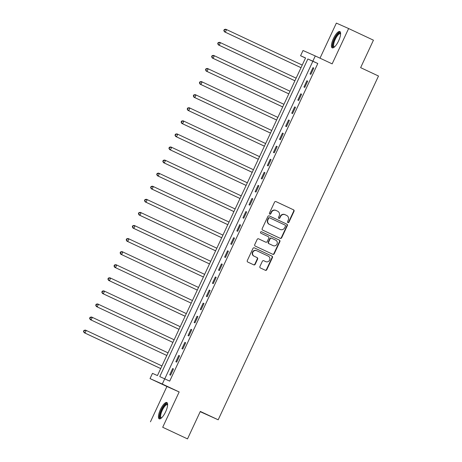 <?xml version="1.0" encoding="UTF-8"?>
<svg xmlns="http://www.w3.org/2000/svg" width="462" height="462" viewBox="0 0 462 462"><rect width="100%" height="100%" fill="white"/><g stroke="black" fill="none" stroke-linecap="round" stroke-linejoin="round"><path stroke-width="0.69" d="M287.918 222.626A0.791 0.751 114 0 0 288.935 222.222L294.023 211.307A1.132 1.074 114 0 0 293.526 209.823L275.987 201.605A1.132 1.074 114 0 0 274.538 202.177L269.444 213.092A0.791 0.751 114 0 0 269.808 214.131A0.791 0.751 114 0 0 270.807 213.727L271.465 212.318A3.627 3.442 114 0 1 276.12 210.493L277.581 211.174A3.627 3.442 114 0 1 279.163 215.927L278.505 217.336A0.791 0.751 114 0 0 278.869 218.382A0.791 0.751 114 0 0 279.874 217.977L280.532 216.562A3.627 3.442 114 0 1 285.181 214.738L286.642 215.425A3.627 3.442 114 0 1 288.23 220.172L287.572 221.587A0.791 0.751 114 0 0 287.918 222.626M287.774 222.534A0.791 0.751 114 0 0 288.6 222.078L293.693 211.163A1.132 1.074 114 0 0 293.197 209.679L275.872 201.559M269.652 214.039A0.791 0.751 114 0 0 270.478 213.583L271.136 212.168L271.465 212.318M278.713 218.289A0.791 0.751 114 0 0 279.539 217.827L280.197 216.418L280.532 216.562M165.615 411.827A9.009 2.83 -64.9 0 0 166.857 402.523A9.009 2.83 -64.9 0 0 160.447 409.528A9.009 2.83 -64.9 0 0 159.211 418.832A9.009 2.83 -64.9 0 0 165.615 411.827M338.611 40.841A9.009 2.83 -64.9 0 0 339.847 31.537A9.009 2.83 -64.9 0 0 333.443 38.542A9.009 2.83 -64.9 0 0 332.207 47.846A9.009 2.83 -64.9 0 0 338.611 40.841M259.921 266.487A1.132 1.074 114 0 0 260.418 267.972L265.338 270.276A1.132 1.074 114 0 0 266.793 269.71L272.441 257.588A1.132 1.074 114 0 0 271.951 256.104L254.412 247.88A1.132 1.074 114 0 0 252.957 248.452L247.303 260.574A1.132 1.074 114 0 0 247.799 262.058L253.742 264.841A1.132 1.074 114 0 0 255.197 264.27L257.617 259.084A1.132 1.074 114 0 0 257.12 257.6L254.175 256.219A3.032 2.876 114 0 1 252.835 252.275A3.032 2.876 114 0 1 256.733 250.722L268.283 256.139A3.032 2.876 114 0 1 269.617 260.077A3.032 2.876 114 0 1 265.719 261.631L263.796 260.73A1.132 1.074 114 0 0 262.341 261.301L259.921 266.487M164.732 378.805L162.289 384.038L150.029 378.592L152.472 373.36L157.444 375.566L305.549 57.952L300.577 55.74L303.02 50.508L315.275 55.954L312.838 61.186L307.865 58.98L159.76 376.594L169.693 381.133L317.798 63.513L312.838 61.186M315.275 55.954L332.155 63.866L348.625 28.546L373.44 40.182L360.631 67.648L378.499 76.028L218.191 419.802L200.323 411.428L187.514 438.9L162.699 427.269L179.164 391.949L162.289 384.038M280.238 238.328A1.132 1.074 114 0 0 281.687 237.763L287.341 225.641A1.132 1.074 114 0 0 286.844 224.157L269.306 215.933A1.132 1.074 114 0 0 267.85 216.505L262.202 228.626A1.132 1.074 114 0 0 262.693 230.111L280.238 238.328M272.568 254.204A1.132 1.074 114 0 0 273.908 253.586L279.562 241.464L279.891 241.614L274.237 253.736A1.132 1.074 114 0 1 272.788 254.302L255.249 246.084A1.132 1.074 114 0 1 254.753 244.6L257.172 239.414A1.132 1.074 114 0 1 258.622 238.842L265.737 242.175A1.132 1.074 114 0 0 267.192 241.603L268.797 238.161A1.132 1.074 114 0 0 268.301 236.683L260.897 233.206A0.791 0.751 114 0 1 260.545 232.178A0.791 0.751 114 0 1 261.55 231.762L261.567 231.768A0.791 0.751 114 0 0 261.55 231.762M261.567 231.768L279.394 240.13A1.132 1.074 114 0 1 279.891 241.614M187.514 438.9L162.699 427.269M348.625 28.546L336.365 23.1L320.01 58.172M317.798 63.513L312.832 61.307L164.772 378.823M312.959 67.683L310.031 73.96L310.857 74.33L313.785 68.047L312.959 67.683L313.779 68.064M306.86 80.763L303.932 87.041L304.758 87.41L307.686 81.133L306.86 80.763L307.68 81.145M300.756 93.844L297.828 100.121L298.66 100.491L301.588 94.213L300.756 93.844L301.582 94.231M294.658 106.924L291.73 113.202L292.562 113.571L295.489 107.294L294.658 106.924L295.478 107.311M288.559 120.005L285.632 126.288L286.457 126.652L289.385 120.374L288.559 120.005L289.379 120.391M282.461 133.085L279.533 139.368L280.359 139.732L283.287 133.454L282.461 133.085L283.281 133.472M276.357 146.171L273.429 152.448L274.261 152.818L277.188 146.535L276.357 146.171L277.177 146.552M270.258 159.251L267.331 165.529L268.162 165.898L271.09 159.621L270.258 159.251L271.079 159.633M264.16 172.332L261.232 178.609L262.058 178.979L264.986 172.701L264.16 172.332L264.98 172.719M258.062 185.412L255.134 191.69L255.96 192.059L258.887 185.782L258.062 185.412L258.882 185.799M251.957 198.493L249.03 204.776L249.861 205.14L252.789 198.862L251.957 198.493L252.778 198.879M245.859 211.579L242.931 217.856L243.757 218.226L246.685 211.942L245.859 211.579L246.679 211.96M239.761 224.659L236.833 230.936L237.659 231.306L240.587 225.023L239.761 224.659L240.581 225.04M233.657 237.739L230.729 244.017L231.56 244.386L234.488 238.109L233.657 237.739L234.482 238.121M227.558 250.82L224.63 257.097L225.462 257.467L228.39 251.189L227.558 250.82L228.378 251.207M221.46 263.9L218.532 270.178L219.358 270.547L222.286 264.27L221.46 263.9L222.28 264.287M215.361 276.981L212.433 283.264L213.259 283.628L216.187 277.35L215.361 276.981L216.181 277.367M209.257 290.067L206.329 296.344L207.161 296.714L210.089 290.431L209.257 290.067L210.077 290.448M203.159 303.147L200.231 309.424L201.062 309.794L203.99 303.511L203.159 303.147L203.979 303.528M197.06 316.227L194.132 322.505L194.958 322.874L197.886 316.597L197.06 316.227L197.88 316.609M190.962 329.308L188.034 335.585L188.86 335.955L191.788 329.677L190.962 329.308L191.782 329.695M184.858 342.388L181.93 348.671L182.761 349.035L185.689 342.758L184.858 342.388L185.678 342.775M178.759 355.469L175.831 361.752L176.657 362.116L179.585 355.838L178.759 355.469L179.579 355.856M172.661 368.555L169.733 374.832L170.559 375.202L173.487 368.919L172.661 368.555L173.481 368.936M200.208 411.677L218.191 419.802M179.164 391.949L166.909 386.498L150.439 421.818M166.909 386.498L150.029 378.592M305.503 58.05L300.577 55.74M312.832 61.307L307.865 58.98M284.852 214.593A3.627 3.442 114 0 0 280.197 216.418M275.785 210.343A3.627 3.442 114 0 0 271.136 212.168M280.018 238.23A1.132 1.074 114 0 0 281.358 237.612L287.012 225.491A1.132 1.074 114 0 0 286.515 224.006L269.19 215.887M285.452 226.132A0.791 0.751 114 0 0 285.1 225.092L269.71 217.873A0.791 0.751 114 0 0 268.688 218.272L267.995 219.762A3.627 3.442 114 0 0 269.583 224.515L280.105 229.447A3.627 3.442 114 0 0 284.754 227.622L285.452 226.132M269.363 217.723L269.375 217.729A0.791 0.751 114 0 0 268.358 218.128L268.688 218.272M279.891 229.354A3.627 3.442 114 0 1 279.776 229.296L269.248 224.365A3.627 3.442 114 0 1 267.665 219.617L268.358 218.128M258.512 238.796L265.407 242.03A1.132 1.074 114 0 0 265.425 242.036A1.132 1.074 114 0 0 265.442 242.048M261.469 231.733L279.394 240.13M273.117 245.634A3.032 2.876 114 0 0 277.021 244.08A3.032 2.876 114 0 0 275.681 240.142L271.616 238.23A1.132 1.074 114 0 0 270.16 238.802L268.555 242.244A1.132 1.074 114 0 0 269.051 243.728L272.788 245.489A3.032 2.876 114 0 0 272.886 245.536M271.575 238.219L271.281 238.086A1.132 1.074 114 0 0 269.831 238.658L270.16 238.802M272.788 245.489L268.717 243.584A1.132 1.074 114 0 1 268.226 242.1L269.831 238.658M279.562 241.464A1.132 1.074 114 0 0 279.065 239.98M265.488 261.527A3.032 2.876 114 0 1 265.436 261.509A3.032 2.876 114 0 1 265.39 261.486L263.681 260.683M256.635 250.681L256.404 250.577A3.032 2.876 114 0 0 252.506 252.131A3.032 2.876 114 0 0 253.84 256.069L254.175 256.219M253.523 264.743A1.132 1.074 114 0 0 254.862 264.125L257.282 258.939A1.132 1.074 114 0 0 256.791 257.455L253.84 256.069M265.119 270.178A1.132 1.074 114 0 0 266.459 269.56L272.112 257.438A1.132 1.074 114 0 0 271.616 255.954L254.296 247.834M302.229 65.067L226.524 29.58L225.306 32.196L224.474 31.826L301.005 67.7M224.134 30.694L224.619 29.649L224.289 29.504L223.799 30.55L225.306 32.196L301.01 67.683M224.289 29.504L225.699 29.21L226.524 29.58L224.619 29.649M224.474 31.826L223.799 30.55M296.13 78.147L220.426 42.66L219.202 45.276L218.376 44.906L294.9 80.781M218.029 43.774L218.52 42.729L218.185 42.585L217.7 43.63L219.202 45.276L294.912 80.763M218.185 42.585L219.594 42.29L220.426 42.66L218.52 42.729M218.376 44.906L217.7 43.63M290.032 91.228L214.322 55.74L213.103 58.356L212.277 57.993L288.802 93.861M211.931 56.861L212.422 55.81L212.087 55.665L211.602 56.711L213.103 58.356L288.808 93.844M212.087 55.665L213.496 55.376L214.322 55.74L212.422 55.81M212.277 57.993L211.602 56.711M283.928 104.308L208.223 68.826L207.005 71.443L206.173 71.073L282.704 106.941M205.833 69.941L206.318 68.896L205.988 68.746L205.498 69.791L207.005 71.443L282.709 106.924M205.988 68.746L207.398 68.457L208.223 68.826L206.318 68.896M206.173 71.073L205.498 69.791M277.829 117.388L202.125 81.907L200.906 84.523L200.075 84.153L276.599 120.022M199.734 83.021L200.219 81.976L199.89 81.826L199.399 82.871L200.906 84.523L276.611 120.005M199.89 81.826L201.293 81.537L202.125 81.907L200.219 81.976M200.075 84.153L199.399 82.871M334.292 47.118A7.796 2.449 115.1 0 1 332.848 45.68A7.796 2.449 115.1 0 1 336.088 36.325A7.796 2.449 115.1 0 1 340.627 33.605M340.621 33.94A7.219 2.264 -64.9 0 0 340.378 33.761A7.219 2.264 -64.9 0 0 336.117 37.693A7.219 2.264 -64.9 0 0 333.639 45.501A7.219 2.264 -64.9 0 0 334.257 46.829A7.219 2.264 -64.9 0 0 334.546 46.899M340.24 31.872A8.951 2.807 -64.9 0 0 335.042 37.353A8.951 2.807 -64.9 0 0 332.265 46.518A8.951 2.807 -64.9 0 0 332.715 47.927M161.302 418.104A7.796 2.449 115.1 0 1 161.59 410.054A7.796 2.449 115.1 0 1 167.631 404.591M167.625 404.926A7.219 2.264 -64.9 0 0 167.388 404.747A7.219 2.264 -64.9 0 0 162.254 410.36A7.219 2.264 -64.9 0 0 161.261 417.815A7.219 2.264 -64.9 0 0 161.55 417.885M167.244 402.858A8.951 2.807 -64.9 0 0 161.261 409.909A8.951 2.807 -64.9 0 0 159.719 418.918M271.731 130.475L196.027 94.987L194.802 97.603L193.976 97.234L270.501 133.108M193.63 96.102L194.121 95.056L193.786 94.906L193.301 95.957L194.802 97.603L270.513 133.091M193.786 94.906L195.195 94.618L196.027 94.987L194.121 95.056M193.976 97.234L193.301 95.957M265.633 143.555L189.922 108.068L188.704 110.684L187.878 110.314L264.403 146.188M187.532 109.182L188.017 108.137L187.688 107.993L187.202 109.038L188.704 110.684L264.408 146.171M187.688 107.993L189.097 107.698L189.922 108.068L188.017 108.137M187.878 110.314L187.202 109.038M259.529 156.635L183.824 121.148L182.606 123.764L181.774 123.4L258.304 159.269M181.433 122.263L181.918 121.217L181.589 121.073L181.098 122.118L182.606 123.764L258.31 159.251M181.589 121.073L182.998 120.778L183.824 121.148L181.918 121.217M181.774 123.4L181.098 122.118M253.43 169.716L177.726 134.228L176.507 136.844L175.675 136.481L252.2 172.349M175.329 135.349L175.82 134.298L175.491 134.153L175 135.199L176.507 136.844L252.212 172.332M175.491 134.153L176.894 133.865L177.726 134.228L175.82 134.298M175.675 136.481L175 135.199M247.332 182.796L171.627 147.314L170.403 149.931L169.577 149.561L246.102 185.429M169.231 148.429L169.721 147.384L169.387 147.234L168.901 148.279L170.403 149.931L246.107 185.412M169.387 147.234L170.796 146.945L171.627 147.314L169.721 147.384M169.577 149.561L168.901 148.279M241.228 195.876L165.523 160.395L164.305 163.011L163.479 162.641L240.003 198.51M163.132 161.509L163.617 160.464L163.288 160.314L162.803 161.365L164.305 163.011L240.009 198.498M163.288 160.314L164.697 160.025L165.523 160.395L163.617 160.464M163.479 162.641L162.803 161.365M235.129 208.963L159.425 173.475L158.206 176.091L157.375 175.722L233.905 211.596M157.034 174.59L157.519 173.545L157.19 173.394L156.699 174.445L158.206 176.091L233.911 211.579M157.19 173.394L158.599 173.106L159.425 173.475L157.519 173.545M157.375 175.722L156.699 174.445M229.031 222.043L153.326 186.556L152.108 189.172L151.276 188.802L227.801 224.676M150.93 187.67L151.421 186.625L151.091 186.481L150.6 187.526L152.108 189.172L227.812 224.659M151.091 186.481L152.495 186.186L153.326 186.556L151.421 186.625M151.276 188.802L150.6 187.526M222.932 235.123L147.222 199.636L146.004 202.252L145.178 201.888L221.702 237.757M144.831 200.756L145.322 199.705L144.987 199.561L144.502 200.606L146.004 202.252L221.708 237.739M144.987 199.561L146.396 199.272L147.222 199.636L145.322 199.705M145.178 201.888L144.502 200.606M216.828 248.204L141.124 212.716L139.905 215.332L139.079 214.969L215.604 250.837M138.733 213.837L139.218 212.786L138.889 212.641L138.398 213.687L139.905 215.332L215.61 250.82M138.889 212.641L140.298 212.353L141.124 212.716L139.218 212.786M139.079 214.969L138.398 213.687M210.73 261.284L135.025 225.803L133.807 228.419L132.975 228.049L209.505 263.918M132.634 226.917L133.12 225.872L132.79 225.722L132.299 226.767L133.807 228.419L209.511 263.9M132.79 225.722L134.199 225.433L135.025 225.803L133.12 225.872M132.975 228.049L132.299 226.767M204.631 274.37L128.927 238.883L127.703 241.499L126.877 241.129L203.401 276.998M126.53 239.997L127.021 238.952L126.686 238.802L126.201 239.853L127.703 241.499L203.413 276.986M126.686 238.802L128.095 238.513L128.927 238.883L127.021 238.952M126.877 241.129L126.201 239.853M120.778 254.21L197.303 290.084L120.778 254.21L120.103 252.933L120.432 253.078L120.923 252.033L120.588 251.888L120.103 252.933M198.533 287.451L122.823 251.963L121.604 254.579L120.432 253.078M120.588 251.888L121.997 251.594L122.823 251.963L120.923 252.033M114.674 267.29L191.204 303.164L114.674 267.29L113.999 266.014L114.333 266.158L114.819 265.113L114.489 264.969L113.999 266.014M192.429 300.531L116.724 265.044L115.506 267.66L114.333 266.158M114.489 264.969L115.898 264.674L116.724 265.044L114.819 265.113M186.33 313.611L110.626 278.124L109.407 280.74L108.576 280.376L185.1 316.245M108.235 279.244L108.72 278.193L108.391 278.049L107.9 279.094L109.407 280.74L185.112 316.227M108.391 278.049L109.794 277.76L110.626 278.124L108.72 278.193M108.576 280.376L107.9 279.094M180.232 326.692L104.528 291.204L103.303 293.826L102.477 293.457L179.002 329.325M102.131 292.325L102.622 291.279L102.287 291.129L101.802 292.175L103.303 293.826L179.013 329.308M102.287 291.129L103.696 290.841L104.528 291.204L102.622 291.279M102.477 293.457L101.802 292.175M96.379 306.537L172.903 342.406L96.379 306.537L95.703 305.255L96.032 305.405L96.518 304.36L96.188 304.21L95.703 305.255M174.134 339.772L98.423 304.291L97.205 306.907L96.032 305.405M96.188 304.21L97.597 303.921L98.423 304.291L96.518 304.36M90.275 319.617L166.805 355.486L90.275 319.617L89.599 318.341L89.934 318.485L90.419 317.44L90.09 317.29L89.599 318.341M168.029 352.858L92.325 317.371L91.106 319.987L89.934 318.485M90.09 317.29L91.499 317.001L92.325 317.371L90.419 317.44M161.931 365.939L86.227 330.451L85.008 333.067L84.176 332.698L160.701 368.572M83.83 331.566L84.321 330.521L83.992 330.376L83.501 331.421L85.008 333.067L160.712 368.555M83.992 330.376L85.395 330.082L86.227 330.451L84.321 330.521M84.176 332.698L83.501 331.421M288.6 222.078L288.935 222.222M270.478 213.583L270.807 213.727M279.539 217.827L279.874 217.977M293.197 209.679L293.526 209.823M293.693 211.163L294.023 211.307M286.515 224.006L286.844 224.157M287.012 225.491L287.341 225.641M281.358 237.612L281.687 237.763M267.665 219.617L267.995 219.762M269.248 224.365L269.583 224.515M279.776 229.296L280.105 229.447M273.908 253.586L274.237 253.736M268.226 242.1L268.555 242.244M268.717 243.584L269.051 243.728M265.39 261.486L265.719 261.631M256.791 257.455L257.12 257.6M257.282 258.939L257.617 259.084M254.862 264.125L255.197 264.27M271.616 255.954L271.951 256.104M272.112 257.438L272.441 257.588M266.459 269.56L266.793 269.71M284.788 214.564L285.123 214.709M275.727 210.314L276.057 210.464M279.833 229.325L280.163 229.475M272.84 245.513L273.169 245.657M271.263 238.074L271.592 238.225M265.436 261.509L265.771 261.654M256.352 250.554L256.687 250.699"/></g></svg>
